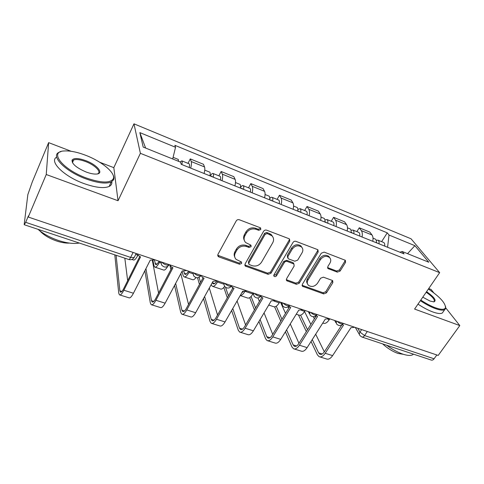 <?xml version="1.0" encoding="UTF-8"?>
<svg xmlns="http://www.w3.org/2000/svg" width="484" height="484" viewBox="0 0 484 484"><rect width="100%" height="100%" fill="white"/><g stroke="black" fill="none" stroke-linecap="round" stroke-linejoin="round"><path stroke-width="0.73" d="M260.791 229.531L260.604 227.976L260.168 227.71L239.284 219.742C238.013 219.397 237.003 219.772 236.246 220.879L217.915 254.409L218.133 256.441L218.895 256.931L239.592 264.24L241.643 263.459L241.504 262.044L236.059 259.339C234.377 257.428 234.153 255.243 235.381 252.793L236.906 250.059C239.259 246.646 242.423 245.455 246.392 246.477L249.048 247.451L251.117 246.671L250.954 245.182L245.672 242.563C243.869 240.584 243.609 238.297 244.898 235.702L246.453 232.913C248.849 229.434 252.043 228.236 256.03 229.301L258.698 230.317L260.791 229.531M244.305 240.3C243.349 238.503 243.392 236.609 244.426 234.619L245.975 231.836C248.365 228.369 251.553 227.165 255.528 228.236L258.19 229.253L260.277 228.466L260.459 227.861M217.679 255.249L239.15 263.102L241.347 261.911M234.758 257.028C233.905 255.316 233.966 253.531 234.946 251.674L236.458 248.945C238.812 245.545 241.964 244.353 245.92 245.376L248.57 246.35L250.639 245.569L250.809 245.061M337.312 272.135L340.107 271.07L345.534 262.413L345.358 260.307L324.159 252.116L321.297 253.205L302.349 284.332L302.5 286.292L323.681 293.921L326.44 292.874L332.829 282.674L332.683 280.678L332.163 280.363L323.397 277.169L320.596 278.233L317.431 283.364C314.624 286.685 311.617 287.327 308.417 285.276C307.037 283.787 306.904 282.021 308.018 279.988L320.505 259.539C323.245 256.205 326.228 255.51 329.453 257.458C330.989 259.025 331.159 260.9 329.955 263.09L327.843 266.502L328.013 268.566L337.312 272.135L336.634 271.028L339.417 269.963L344.832 261.324L345.134 260.144M71.209 151.298L48.642 142.635L46.246 174.518L118.035 200.739L140.384 153.319L439.66 272.655L414.594 309.07L459.8 325.581L438.189 355.431L28.266 217.044L28.399 215.918L25.682 222.338L130.638 257.409L134.165 257.542L134.643 256.581M46.246 174.518L28.266 217.044M289.753 241.213L289.517 239.036L288.954 238.691L266.587 230.154C265.359 229.821 264.367 230.196 263.611 231.279L245.061 264.028L245.255 266.043L268.142 274.313L271.01 273.224L289.753 241.213L289.178 240.137L289.444 238.969M295.924 241.347L317.45 249.556L317.964 249.865L318.169 252.013L299.239 283.231L296.426 284.302L286.734 280.72L286.57 278.742L294.127 266.079L293.939 264.022L287.224 261.427C286.05 261.124 285.088 261.487 284.344 262.516L276.509 275.801C275.759 276.709 274.936 276.872 274.059 276.285L273.938 274.894L293.008 242.448C293.764 241.395 294.738 241.026 295.924 241.347M48.642 142.635L32.277 181.936L27.842 194.604L24.224 224.183L24.248 224.733L25.682 222.338M118.035 200.739L113.819 167.658L99.71 162.243M113.819 167.658L133.971 123.825L411.043 238.787L439.66 272.655M433.755 292.808L431.129 289.499L428.709 288.567M459.8 325.581L445.782 307.939M436.834 354.972L434.075 358.789C433.126 360.005 432.139 360.417 431.117 360.017L362.141 337.088M204.091 173.496C204.871 170.477 205.016 168.293 204.532 166.944L191.228 161.535C191.67 162.878 191.482 165.068 190.678 168.105M191.228 161.535L190.26 158.903L188.022 163.362M204.532 166.944L203.462 164.288L190.26 158.903M218.853 175.831L221.121 171.487L222.319 174.167C222.87 175.529 222.773 177.713 222.023 180.707M234.915 185.886C235.647 182.91 235.714 180.738 235.121 179.364L233.826 176.666L221.121 171.487M248.528 187.828L250.827 183.593L252.237 186.322C252.89 187.701 252.866 189.873 252.164 192.826M264.579 197.811C265.256 194.877 265.244 192.717 264.554 191.325L263.06 188.578L250.827 183.593M277.108 199.384L279.431 195.252L281.041 198.023C281.785 199.42 281.833 201.58 281.18 204.49M293.135 209.294C293.764 206.402 293.685 204.248 292.905 202.844L291.223 200.061L279.431 195.252M304.654 210.522L307.007 206.493L308.792 209.294C309.621 210.709 309.736 212.851 309.131 215.725M320.65 220.353C321.237 217.504 321.092 215.362 320.226 213.94L318.369 211.127L307.007 206.493M331.225 221.261L333.597 217.334L335.545 220.166C336.459 221.593 336.634 223.723 336.071 226.554M347.173 231.019C347.724 228.206 347.524 226.082 346.58 224.649L344.56 221.805L333.597 217.334M356.865 231.63L359.255 227.795L361.36 230.65C362.347 232.09 362.576 234.208 362.05 237.003M372.771 241.31C373.279 238.533 373.025 236.422 372.008 234.976L369.843 232.108L359.255 227.795M387.575 247.263L389.021 235.036L414.891 245.672L428.8 262.231L402.131 251.474L404.049 253.888L181.246 164.312L180.514 162.122L143.185 147.069L139.846 132.604L175.541 147.275L172.691 158.97M389.021 235.036L387.267 232.84L174.881 145.309L175.541 147.275M140.384 153.319L133.971 123.825M381.628 241.643L387.267 232.84M402.131 251.474L399.953 252.237M139.846 132.604L145.623 148.056M407.534 253.658L414.891 245.672M245.255 266.043L244.813 264.936L267.628 273.176L270.489 272.087L289.178 240.137M267.228 233.554L265.147 234.335L248.849 263.018L248.988 264.433L252.224 265.716C256.09 266.678 259.194 265.504 261.535 262.189L272.722 242.762C274.083 240.112 273.823 237.789 271.929 235.793L267.228 233.554L266.702 232.483L264.627 233.264L265.147 234.335M248.673 263.671L248.377 261.886L264.627 233.264M272.734 236.743L271.391 234.722L269.467 233.536L269.999 234.607M266.702 232.483L269.467 233.536M286.298 279.679L295.845 283.152L298.652 282.087L317.528 250.93L317.813 249.75M293.824 263.925L292.778 262.552L286.661 260.313L283.787 261.402L275.977 274.664L276.509 275.801M273.769 275.323L275.977 274.664M302.095 252.739C303.268 250.531 303.075 248.619 301.514 247.003C298.15 244.922 295.077 245.606 292.288 249.054L287.895 256.502L288.095 258.589L288.688 258.952L294.817 261.209L297.69 260.12L302.095 252.739M301.992 247.518L300.909 245.926C297.551 243.845 294.484 244.523 291.701 247.965L292.288 249.054M287.629 257.688L287.327 255.395L291.701 247.965M327.547 267.61L336.634 271.028M329.804 257.809L328.787 256.369C325.569 254.427 322.592 255.116 319.857 258.444L320.505 259.539M307.443 283.721C306.414 282.269 306.408 280.647 307.413 278.857L319.857 258.444M302.07 285.282L323.046 292.772L325.799 291.725L332.466 280.508M181.821 164.542C182.317 162.533 182.317 161.311 181.833 160.863L180.115 161.958M189.19 167.506C189.674 165.504 189.661 164.276 189.159 163.822L188.966 163.749M137.97 255.068L137.898 255.213C135.998 258.873 134.498 260.459 133.396 259.962L131.872 259.46M178.663 161.372L178.166 159.381M137.523 253.925L138.23 255.437L140.548 256.913L123.862 290.237C121.992 293.83 120.516 295.367 119.439 294.847L118.743 293.116L114.793 254.844M116.1 255.28L119.881 290.842L120.395 292.112C121.2 292.493 122.295 291.35 123.68 288.682L139.725 256.605M154.886 259.787L150.234 260.168L133.445 293.237C131.563 296.801 130.057 298.313 128.925 297.787L119.869 294.98M124.824 258.178L127.667 280.708M212.204 176.757L211.98 176.17L211.32 176.4M213.275 177.186C213.722 175.208 213.668 173.98 213.105 173.508C212.373 173.181 211.423 174.004 210.268 175.982M220.359 180.036C220.801 178.058 220.734 176.835 220.153 176.351L219.936 176.267M159.901 261.481L159.399 262.455C157.469 266.055 155.896 267.585 154.692 267.059L153.96 265.656L152.962 260.477M209.905 175.831C210.358 173.847 210.31 172.625 209.76 172.153L209.548 172.068M154.402 260.041L155.612 264.506C156.495 264.893 157.645 263.792 159.061 261.197M167.688 266.418C165.945 269.31 164.524 270.495 163.435 269.969L155.104 267.198M242.339 188.875L242.073 188.282L241.359 188.482M243.525 189.347C243.936 187.393 243.827 186.165 243.192 185.668C242.43 185.318 241.48 186.013 240.348 187.762M250.343 192.094C250.748 190.139 250.627 188.917 249.974 188.409L249.738 188.318M189.468 271.464L188.96 272.413C186.987 275.922 185.324 277.386 183.968 276.812L183.103 275.39L182.063 271.282M240.282 188.046C240.699 186.086 240.596 184.864 239.967 184.368L239.737 184.271M183.726 271.276L184.876 274.307C185.868 274.731 187.084 273.678 188.524 271.143M195.996 277.604C194.556 279.443 193.358 280.115 192.408 279.625L184.434 276.969M170.072 264.911L170.804 266.49L172.933 267.809L155.921 300.28C154.009 303.777 152.43 305.241 151.19 304.678L150.318 302.923L144.879 270.719M145.944 268.614L151.474 300.703L152.115 301.992C153.041 302.409 154.214 301.314 155.636 298.719L172.001 267.44M186.763 270.55L182.238 270.937L165.141 303.166C163.217 306.638 161.614 308.084 160.319 307.503L151.68 304.829M152.363 260.531L158.577 293.104M201.368 275.481L202.118 277.102L204.073 278.282L186.782 309.941C184.827 313.348 183.152 314.751 181.76 314.146L180.726 312.361L174.542 285.445M175.65 283.364L181.899 310.196L182.668 311.502C183.702 311.956 184.948 310.916 186.401 308.375L203.05 277.858M217.431 280.901L213.033 281.295L195.657 312.724C193.697 316.106 191.997 317.486 190.557 316.869L182.305 314.31M170.894 269.546L169.811 264.827M180.822 273.611L188.536 304.454M86.503 178.058C101.132 183.012 110.019 183.309 113.171 178.935C116.245 173.399 102.003 161.408 85.511 155.225C77.228 152.085 70.228 150.663 64.499 150.954C48.448 151.232 62.424 169.503 86.503 178.058M113.026 174.912C114.012 176.848 114.188 178.493 113.552 179.854L111.223 181.984C106.111 184.059 97.786 183.061 86.237 178.995C65.231 171.517 49.81 155.594 59.381 152.17L60.996 151.613M86.243 172.05C76.454 167.839 71.735 163.846 72.08 160.065C73.883 157.857 78.438 158.05 85.747 160.64C97.181 164.796 104.49 173.714 96.413 174.052C93.702 174.21 90.314 173.544 86.243 172.05M97.399 173.925L97.647 173.823C101.979 172.068 94.822 164.941 85.487 161.517C80.12 159.557 76.157 159.048 73.604 159.998L72.497 160.99L72.54 162.848M79.309 243.047C73.768 244.009 66.907 243.18 58.715 240.566C50.499 237.783 43.566 234.02 37.909 229.277M69.478 243.089C65.782 243.277 61.571 242.605 56.846 241.074C49.41 238.503 43.675 235.042 39.646 230.693M111.816 181.663C112.149 183.799 111.26 185.396 109.154 186.455C104.024 188.597 95.693 187.659 84.162 183.636C64.009 176.515 48.63 161.239 56.695 157.125M420.79 300.068C425.847 303.438 430.639 305.979 435.158 307.691C441.13 309.814 444.572 309.833 445.48 307.751C445.601 303.141 439.908 296.898 428.401 289.015M445.552 306.36L445.661 308.532L444.711 309.645C442.969 310.571 439.762 310.184 435.086 308.489C430.457 306.741 425.551 304.14 420.366 300.685M426.579 291.658C434.342 297.188 436.78 300.594 433.894 301.883L430.034 301.054L422.78 297.182M413.457 354.149L412.912 354.603C410.995 355.819 407.709 355.686 403.057 354.197C397.721 352.376 392.264 349.394 386.686 345.249M403.426 354.318L398.09 353.465C392.651 351.535 387.502 348.347 382.656 343.906M443.392 311.514L442.334 313.009C440.579 313.953 437.367 313.59 432.69 311.908C428.062 310.171 423.167 307.582 417.994 304.127M433.682 301.889L433.991 301.762C435.261 299.929 432.66 296.752 426.18 292.245M271.355 200.539L271.046 199.934L270.284 200.11M272.649 201.06C273.024 199.124 272.861 197.902 272.159 197.381C271.494 197.042 270.677 197.454 269.709 198.609M279.214 203.697C279.583 201.774 279.407 200.545 278.693 200.025L278.433 199.916M217.988 281.089L217.473 282.021C215.465 285.445 213.716 286.843 212.228 286.226L211.187 284.628M269.527 199.801C269.909 197.871 269.751 196.643 269.056 196.129L268.801 196.026M212.337 282.553L213.117 283.763C214.097 284.199 215.265 283.376 216.626 281.289M224.618 286.467C222.967 288.676 221.551 289.499 220.371 288.942L212.73 286.395M299.312 211.774L298.961 211.169L298.156 211.314M300.697 212.337C301.042 210.431 300.83 209.203 300.068 208.664L297.86 209.421M307.025 214.878C307.364 212.978 307.14 211.756 306.366 211.212L306.088 211.103M253.065 293.721L252.926 293.963C250.881 297.279 249.03 298.604 247.384 297.938L240.215 295.549M297.69 211.127C298.035 209.215 297.835 207.993 297.079 207.454L296.807 207.346M241.764 292.85L243.379 291.483M244.831 291.562C243.216 294.175 241.679 295.494 240.233 295.512M326.258 222.61L325.877 221.999L325.03 222.12M327.741 223.209C328.049 221.321 327.795 220.105 326.978 219.548L324.939 219.996M333.845 225.659C334.148 223.783 333.881 222.561 333.053 221.999L332.756 221.884M279.77 301.943L279.238 302.833C277.169 306.07 275.251 307.34 273.484 306.632L268.741 305.053M324.843 222.041C325.151 220.153 324.903 218.937 324.092 218.381L323.802 218.26M231.57 286.08L232.247 287.302L234.05 288.367L216.499 319.252C214.515 322.574 212.754 323.911 211.218 323.264L210.032 321.467L203.486 298.561M204.617 296.517L211.224 319.349L212.101 320.674C213.244 321.152 214.551 320.154 216.027 317.685L232.937 287.883M246.955 290.866L242.672 291.271L225.054 321.933C223.057 325.23 221.273 326.549 219.706 325.889L211.817 323.451M199.456 284.447L197.551 277.786M209.306 288.034L217.546 315.017M199.075 277.38L200.545 282.444M260.749 296.377L262.915 298.077L245.146 328.225C243.125 331.467 241.286 332.744 239.628 332.06L238.297 330.239L231.624 310.498M232.78 308.489L239.507 328.176L240.487 329.513C241.728 330.021 243.095 329.066 244.595 326.658L261.735 297.533M275.396 300.467L271.228 300.873L253.398 330.808C251.371 334.027 249.508 335.291 247.808 334.595L240.276 332.26M227.323 297.775L223.838 287.448M232.12 287.151L232.598 288.482M237.069 301.024L245.6 324.952M225.55 287.339L228.442 295.803M288.918 306.215L290.739 307.437L272.776 336.876C270.731 340.04 268.814 341.262 267.035 340.548L265.577 338.715L258.928 321.521M260.102 319.549L266.799 336.695L267.876 338.044C269.201 338.576 270.629 337.663 272.147 335.309L289.499 306.832M302.815 309.73L298.755 310.135L280.738 339.369C278.681 342.509 276.751 343.719 274.936 342.993L267.731 340.76M254.445 309.917L249.702 297.66M258.008 297.95L259.424 301.459M264.058 312.912L272.728 334.353M251.093 296.486L255.582 307.981M352.261 233.064L351.844 232.447L351.039 232.501M353.822 233.693C354.106 231.836 353.81 230.62 352.939 230.045L351.033 230.287M359.715 236.059C359.987 234.208 359.685 232.992 358.801 232.411L358.493 232.284M305.204 310.534L304.672 311.4C302.573 314.564 300.594 315.78 298.725 315.042L296.244 314.213M351.027 232.568C351.311 230.705 351.021 229.489 350.156 228.914L349.853 228.793M288.694 308.151L288.113 306.886M316.106 315.622L317.577 316.469L299.439 345.225C297.37 348.317 295.391 349.49 293.504 348.74L291.919 346.895L285.403 331.806M286.589 329.87L293.153 344.923L294.32 346.278C295.73 346.834 297.2 345.963 298.737 343.664L316.282 315.792M329.271 318.66L325.309 319.071L307.128 347.633C305.047 350.706 303.051 351.862 301.133 351.106L294.23 348.97M280.787 321.128L274.616 306.85M280.502 302.191L285.518 313.36M290.261 323.917L298.967 343.307M276.267 306.209L281.948 319.222M377.357 243.156L376.334 242.472M379.002 243.815C379.25 241.976 378.918 240.766 378.004 240.173L376.201 240.276M384.683 246.102C384.931 244.269 384.592 243.059 383.667 242.466L383.34 242.333M329.81 318.841L329.265 319.682C327.148 322.78 325.109 323.941 323.143 323.179L322.774 323.052M376.298 242.726C376.552 240.893 376.225 239.677 375.318 239.09L374.991 238.957M315.235 316.252L315.574 316.917M314.376 318.823L313.317 316.717M342.376 324.643L343.477 325.181L325.194 353.29C323.1 356.315 321.055 357.434 319.065 356.66L317.377 354.796L311.049 341.474M312.259 339.574L318.623 352.866L319.87 354.234C321.352 354.814 322.87 353.979 324.425 351.729L341.716 325.097M354.802 327.275L350.942 327.692L332.617 355.619C330.518 358.62 328.461 359.727 326.44 358.94L319.839 356.896M306.348 331.57L298.465 314.951M304.563 311.563L310.867 324.401M315.677 334.202L324.341 351.85M300.57 315.169L307.528 329.701M357.724 328.261L359.975 332.127L364.585 335.569L434.075 358.789M361.657 329.592L359.975 332.127C359.14 333.512 359.176 334.698 360.084 335.69L361.802 336.973C362.728 337.336 363.653 336.87 364.585 335.569L367.308 331.498M346.58 224.649L335.545 220.166M320.226 213.94L308.792 209.294M292.905 202.844L281.041 198.023M264.554 191.325L252.237 186.322M235.121 179.364L222.319 174.167M372.008 234.976L361.36 230.65M161.698 262.086C164.239 264.548 166.714 265.51 169.122 264.972L169.424 264.694M169.291 264.651L169.122 264.972C166.575 267.767 164.058 267.761 161.577 264.948L160.912 261.82M193.806 272.928C196.31 275.317 198.676 276.261 200.914 275.759L201.235 275.432M224.679 283.352C227.147 285.675 229.422 286.607 231.497 286.129L231.824 285.76M254.39 293.377C256.822 295.645 259.007 296.559 260.943 296.111L261.269 295.7M283.001 303.038C285.403 305.247 287.502 306.142 289.311 305.725L289.632 305.277M310.571 312.343C312.942 314.497 314.969 315.38 316.657 314.987L316.959 314.509L316.657 314.987C314.497 317.238 312.295 317.262 310.069 315.054L309.542 311.999M337.16 321.322C339.502 323.421 341.462 324.292 343.041 323.923L343.319 323.494M201.114 275.39L200.914 275.759C198.464 278.427 196.032 278.427 193.612 275.777L192.959 272.643M231.727 285.729L231.497 286.129C229.132 288.682 226.772 288.694 224.407 286.171L223.783 283.043M261.197 295.676L260.943 296.111C258.656 298.555 256.351 298.574 254.039 296.172L253.441 293.056M289.595 305.265L289.311 305.725C287.091 308.066 284.84 308.09 282.571 305.791L282.009 302.7M343.368 323.415L343.041 323.923C340.93 326.089 338.776 326.113 336.58 323.984L336.09 320.959M133.1 252.43L130.638 257.409C129.815 259 129.167 259.69 128.702 259.466L24.327 224.764M255.528 228.236L256.03 229.301M245.975 231.836L246.453 232.913M244.426 234.619L244.898 235.702M248.57 246.35L249.048 247.451M245.92 245.376L246.392 246.477M236.458 248.945L236.906 250.059M234.946 251.674L235.381 252.793M239.15 263.102L239.592 264.24M218.502 255.8L218.895 256.931M258.19 229.253L258.698 230.317M270.489 272.087L271.01 273.224M267.628 273.176L268.142 274.313M245.497 265.347L245.963 266.484M248.377 261.886L248.849 263.018M317.528 250.93L318.169 252.013M298.652 282.087L299.239 283.231M295.845 283.152L296.426 284.302M286.8 279.952L287.351 281.101M292.778 262.552L293.352 263.665M286.661 260.313L287.224 261.427M283.787 261.402L284.344 262.516M287.327 255.395L287.895 256.502M327.874 267.767L328.533 268.874M307.413 278.857L308.018 279.988M332.169 281.549L332.829 282.674M325.799 291.725L326.44 292.874M323.046 292.772L323.681 293.921M302.5 285.506L303.087 286.655M344.832 261.324L345.534 262.413M339.417 269.963L340.107 271.07M135.689 254.469L137.898 255.213M133.445 293.237L123.862 290.237M121.889 291.471L119.881 290.842M159.399 262.455L160.785 262.921M155.074 263.478L156.985 264.119M188.96 272.413L192.807 273.714M184.241 273.26L186.37 273.974M165.141 303.166L155.921 300.28M153.773 301.417L151.474 300.703M195.657 312.724L186.782 309.941M184.458 311L181.899 310.196M217.473 282.021L223.608 284.09M212.385 282.698L214.721 283.485M245.479 291.459L252.926 293.963M273.95 301.048L279.238 302.833M225.054 321.933L216.499 319.252M214.031 320.226L211.224 319.349M253.398 330.808L245.146 328.225M242.532 329.12L239.507 328.176M280.738 339.369L272.776 336.876M270.036 337.705L266.799 336.695M301.399 310.292L304.672 311.4M307.128 347.633L299.439 345.225M296.583 345.987L293.153 344.923M327.874 319.216L329.265 319.682M332.617 355.619L325.194 353.29M322.223 353.992L318.623 352.866M252.702 292.808L253.247 294.181M281.035 302.373L281.803 304.085M308.338 311.593L309.33 313.584M334.674 320.481L335.89 322.713M136.185 253.477L134.165 257.542C132.828 259.436 131.061 260.102 128.865 259.527M359.443 334.577L355.316 327.45M217.739 255.31L218.133 256.441M271.391 234.722L271.929 235.793M286.31 279.843L286.734 280.72M293.358 262.909L293.939 264.022M273.75 275.626L274.059 276.285M300.909 245.926L301.514 247.003M327.589 267.852L328.013 268.566M328.787 256.369L329.453 257.458M302.089 285.493L302.5 286.292M181.833 160.863L189.159 163.822M173.091 157.324L178.354 159.454M120.71 292.209L120.395 292.112M213.105 173.508L220.153 176.351M204.744 170.126L209.76 172.153M155.612 264.506L155.921 264.609M243.192 185.668L249.974 188.409M235.49 182.553L239.967 184.368M184.876 274.307L185.221 274.416M152.478 302.101L152.115 301.992M183.067 311.629L182.668 311.502M113.171 178.935L113.552 179.854M72.497 160.99L72.08 160.065M73.604 159.998L72.461 162.624M109.154 186.455L111.223 181.984M445.48 307.751L445.661 308.532M412.912 354.603L413.276 354.088M442.334 313.009L444.711 309.645M272.159 197.381L278.693 200.025M265.075 194.514L269.056 196.129M213.117 283.763L213.492 283.884M300.068 208.664L306.366 211.212M293.558 206.033L297.079 207.454M326.978 219.548L333.053 221.999M321.007 217.128L324.092 218.381M212.549 320.807L212.101 320.674M240.965 329.658L240.487 329.513M268.39 338.201L267.876 338.044M352.939 230.045L358.801 232.411M347.476 227.831L350.156 228.914M294.865 346.447L294.32 346.278M378.004 240.173L383.667 242.466M373.013 238.158L375.318 239.09M320.438 354.409L319.87 354.234"/></g></svg>
